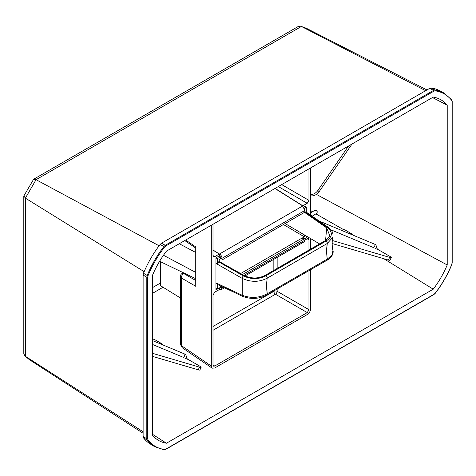 <?xml version="1.0" encoding="UTF-8"?>
<svg xmlns="http://www.w3.org/2000/svg" width="476" height="476" viewBox="0 0 476 476"><rect width="100%" height="100%" fill="white"/><g stroke="black" fill="none" stroke-linecap="round" stroke-linejoin="round"><path stroke-width="0.71" d="M326.149 240.987L326.024 241.058A1.791 1.035 60 0 1 327.202 243.522L326.441 250.906L327.202 259.146L267.226 293.775L266.489 285.523L267.161 278.186C259.271 282.268 250.965 282.339 242.242 278.406L242.242 295.293A1.791 0.857 -173.3 0 1 242.195 295.269A1.791 1.023 115.3 0 0 242.629 296.358A1.791 1.791 0 0 0 242.671 296.381A1.791 0.988 -66.3 0 1 242.242 295.293C250.965 298.488 259.271 297.994 267.161 293.811L266.399 285.576L267.161 278.186A1.791 1.083 57.3 0 0 265.917 275.759C258.795 279.46 251.304 279.531 243.45 275.979A1.791 0.934 119.6 0 0 242.195 278.383A1.791 1.19 -7.8 0 0 242.242 278.406A1.791 0.898 -62 0 1 243.45 275.979L218.639 261.83L219.216 261.497L244.134 275.533C251.566 278.865 258.623 278.775 265.31 275.265L325.358 240.6L329.933 236.036L326.685 227.873L304.438 212.296L305.009 211.963L327.452 227.48A1.791 1.071 -53.5 0 1 328.464 227.469A1.791 1.791 0 0 0 328.416 227.433A1.791 1.041 124.7 0 0 327.452 227.48L327.452 227.48C333.022 232.353 332.593 236.858 326.149 240.987A1.791 0.982 -117.4 0 1 327.268 243.486L332.891 237.203C331.909 241.219 331.927 245.664 332.932 250.543L332.908 250.447M326.893 260.283A1.791 0.976 -117.7 0 0 326.929 260.271A1.791 0.976 -117.7 0 0 327.268 259.111L331.974 255.172L332.932 250.543C333.712 251.245 332.861 257.73 326.929 260.271L266.881 294.936A1.791 1.035 -120 0 0 267.226 293.775L267.161 293.811A1.791 1.089 57.5 0 1 266.828 294.971C259.146 299.035 251.096 299.505 242.671 296.381M302.784 237.839L304.444 236.881L304.438 234.936L319.604 243.92M265.917 275.759L266.042 275.687A1.791 1.035 -120 0 1 267.226 278.151L327.268 243.486L326.53 250.858L327.202 259.146A1.791 1.035 60 0 1 326.863 260.307M221.524 256.261L217.348 258.67L217.389 264.222L242.195 278.383L242.195 295.269L217.389 283.523L217.348 289.122L220.935 287.052M242.629 296.358A1.791 1.023 115.3 0 0 242.653 296.37L217.788 284.583L217.389 283.523M163.47 255.261L195.743 272.409M215.955 283.143L217.348 283.886M217.348 263.912L215.955 263.174M195.743 252.47L179.268 243.736M152.463 275.36A65.48 37.806 -60 0 1 166.445 251.144L433.237 97.11A65.48 37.806 -60 0 1 440.014 99.311A65.48 37.806 -60 0 1 447.22 105.184L447.22 264.971A65.48 37.806 -60 0 1 433.237 289.188L166.445 443.221A65.48 37.806 -60 0 1 157.758 439.913A65.48 37.806 -60 0 1 152.463 435.147L152.463 275.36M152.463 434.285L166.445 443.221M383.817 258.724L433.237 289.188M316.397 194.386L447.22 264.971M432.488 97.544L447.22 105.184M164.571 449.487L165.684 449.213L434.005 294.293L435.112 293.287A72.269 41.721 120 0 0 451.712 264.549L452.027 263.085L452.027 101.525L451.712 100.424A72.269 41.721 120 0 0 435.112 90.845L434.005 91.124L165.684 246.038L164.571 247.044A72.269 41.721 120 0 0 147.976 275.782L147.661 277.252L147.661 438.807L147.976 439.907A72.269 41.721 120 0 0 164.571 449.487A0.595 0.476 97.8 0 1 164.065 449.838L154.587 446.643L150.19 443.924A72.721 41.989 -60 0 1 143.49 437.843L143.115 436.522L143.115 275.027L143.49 273.272L147.185 275.485L146.804 277.24L146.804 438.801L147.185 440.122A72.864 42.066 120 0 0 153.909 446.238A72.864 42.066 120 0 0 154.248 446.44M143.49 437.843L147.185 440.122A0.595 0.476 142.2 0 0 147.976 439.907M143.49 273.272A72.721 41.989 -60 0 1 160.15 244.414L161.483 243.206L429.751 88.328L431.083 87.995A72.721 41.989 -60 0 1 439.705 90.749L443.561 92.814A72.864 42.066 120 0 0 434.903 90.053A0.595 0.476 -82.2 0 0 434.903 90.053L433.571 90.386L165.249 245.301L163.917 246.503A72.864 42.066 120 0 0 147.185 275.485L147.976 275.782M431.083 87.995L434.903 90.053A0.595 0.476 -82.2 0 1 435.112 90.845M160.15 244.414L164.571 247.044M144.163 271.671L25.383 198.153L36.039 179.69L301.397 26.472L306.318 28.245L426.948 89.946M159.103 245.794L36.039 179.69L33.612 179.268L298.202 26.507L300.517 26.15L301.397 26.472L425.645 90.696M25.383 198.153L23.877 195.898L33.612 179.268M25.371 198.141L25.371 356.292L24.651 355.691L29.363 359.666L25.383 356.298L143.115 431.78M24.651 355.691L23.8 353.507L23.8 196.261M219.21 285.255L219.21 286.094L220.007 285.636M304.444 236.881L283.422 224.523M304.438 234.936L285.1 223.553M325.566 240.487L326.685 227.873M219.216 261.497L219.21 259.551L220.822 258.617M306.306 236.042L306.306 237.762L304.426 238.845M217.348 289.122L215.955 288.45M195.743 278.71L159.603 261.282M304.997 206.417L306.306 207.31L306.306 212.147M305.009 211.963L305.949 211.903L328.416 227.433A1.791 1.041 124.7 0 1 328.44 227.451M217.389 264.222L218.639 261.83M306.306 207.31L304.521 208.339M217.348 258.67L215.955 257.867M211.308 225.243L211.308 366.056L212.195 368.18L214.688 368.007L307.276 314.547C309.323 313.131 310.447 311.185 310.655 308.704L310.655 269.666M310.655 249.085L310.655 238.613M310.655 215.152L310.655 167.885M220.221 257.01L219.376 255.898L215.955 257.808L215.955 289.646L217.056 288.986M185.676 240.041L195.88 247.002L195.88 248.02M308.96 270.642L308.96 309.674L307.276 312.595L214.688 366.05L213.444 366.139L212.998 365.08L212.998 295.096L214.718 292.151L219.376 289.557L219.376 287.95M219.376 255.898L219.49 254.011C221.048 255.053 221.893 256.469 222.042 258.26L222.042 258.652A1.607 0.928 120 0 0 222.405 259.402A1.607 0.928 120 0 0 223.179 259.307L303.855 212.724A1.607 0.928 120 0 0 304.991 210.761L302.587 205.906L307.246 203.306L308.96 200.366L308.96 168.861M212.998 250.186L219.376 253.946M219.174 254.065L214.718 256.725L213.444 256.832L212.998 255.767L212.998 224.267M303.825 207.12L306.008 205.816L306.008 207.108M304.991 240.082L307.246 238.732L308.412 238.571L308.96 239.69L308.96 250.067M212.195 368.18L182.153 347.664L181.308 345.576L211.308 366.056M180.368 276.55A3.582 3.582 0 0 1 182.112 273.468A3.582 2.035 59.1 0 1 183.795 273.587A3.582 2.243 120 0 0 181.308 277.948A3.582 2.071 180 0 1 180.368 276.55L180.368 344.178A3.582 2.071 0 0 0 181.308 345.576L181.308 277.948L195.88 286.368L195.88 284.571M242.403 274.563L303.855 239.083A1.607 0.928 120 0 1 304.688 239.017A1.607 0.928 120 0 1 304.991 239.737L304.289 241.743L245.009 275.967M222.405 259.402L220.656 258.533A1.731 1 -60 0 1 220.263 257.724L220.263 257.337M220.263 287.087L220.263 286.701A1.731 1 -60 0 1 220.447 285.844M219.805 287.706L220.15 287.504M222.268 286.707A1.607 0.928 120 0 0 222.042 287.623L221.263 289.676L219.376 289.557M212.998 326.471L273.843 291.348A2.392 1.38 -120 0 0 275.455 294.227A2.392 1.255 120 0 0 277.145 291.306A2.392 1.38 0 0 0 273.843 291.348L273.843 290.919M240.6 273.551L302.165 238.006A1.731 1 -60 0 1 303.063 237.935L304.688 239.017M375.13 248.389L378.497 249.799L390.754 256.879A8.366 0.946 -154.6 0 1 391.26 257.552A8.366 0.946 -154.6 0 1 389.624 257.379L332.325 240.511M391.26 257.552L389.993 260.229A8.366 0.946 -154.6 0 1 388.351 260.057L332.165 243.522M316.534 214.23L343.017 229.313L344.868 229.86L351.627 233.764L349.777 233.216L353.406 235.317M310.655 210.63L312.548 211.725M310.655 194.696A8.366 6.765 -46.4 0 0 317.861 190.471L319.134 191.685L352.05 143.984M319.134 191.685A8.366 6.765 133.6 0 1 310.655 195.844M348.545 146.007L317.861 190.471M351.627 233.764L351.431 234.174M185.003 358.16L188.371 359.57L200.628 366.645A8.366 0.946 -154.6 0 1 201.14 367.317A8.366 0.946 -154.6 0 1 199.498 367.145L152.463 353.299M201.14 367.317L199.866 370.001A8.366 0.946 -154.6 0 1 198.224 369.828L152.463 356.357M152.463 338.841L154.742 339.632L161.501 343.529L159.65 342.988L163.28 345.082M161.501 343.529L161.305 343.946M180.368 297.928L160.596 285.725L160.596 261.758M451.712 100.424A0.595 0.476 -37.8 0 0 451.76 99.817L451.76 99.817A0.595 0.476 -37.8 0 0 451.647 99.716M165.684 449.213A0.595 0.345 60 0 1 165.559 449.481L164.065 449.838A0.595 0.476 97.8 0 1 163.928 449.784M326.024 241.058L266.042 275.687M152.463 287.635L160.596 282.94M152.463 293.359L163.054 287.242M147.661 277.252A0.595 0.345 180 0 1 146.804 277.24L143.115 275.027M147.661 438.807A0.595 0.345 180 0 1 146.804 438.801L143.115 436.522M165.559 449.481L433.88 294.567L435.165 293.412C442.014 284.529 447.577 274.902 451.843 264.531L452.2 262.841L452.2 101.281L451.76 99.817L443.561 92.814A72.864 42.066 120 0 1 443.912 93.004M434.005 91.124A0.595 0.345 -120 0 0 433.571 90.386L429.751 88.328M165.684 246.038A0.595 0.345 -120 0 0 165.249 245.301L161.483 243.206M195.743 280.495L183.795 273.587L184.39 273.23M220.263 257.724L222.042 258.652M222.042 287.623L220.263 286.701M222.042 258.26L304.991 210.374M219.49 254.011L302.694 205.977M212.998 250.007L219.323 253.976M302.641 205.87L274.955 188.496M214.718 256.725L212.998 255.552M273.843 270.344L273.843 259.319M308.96 239.69L307.121 238.809M308.96 309.674L277.145 291.306L277.145 289.009M277.145 268.434L277.145 257.415M281.697 184.605L308.96 200.366M307.276 312.595L275.455 294.227L212.998 330.284M212.998 364.902L214.688 366.05M222.042 288.016L223.381 287.236M243.89 275.396L304.991 240.124M302.165 238.006L303.855 239.083M278.293 186.568L307.246 203.306M302.79 205.787L275.104 188.407M195.88 247.002L195.88 286.368M389.624 257.379L388.351 260.057M373.261 247.466A1.791 0.696 -67.4 0 0 373.333 247.514A1.791 0.696 -67.4 0 0 374.624 246.229A1.791 0.696 -67.4 0 0 374.785 244.248A1.791 0.696 -67.4 0 0 374.713 244.206A1.791 0.696 -67.4 0 0 374.63 244.182M316.582 214.242L317.224 211.683L316.237 210.404L314.457 210.511A1.791 1.779 57.5 0 1 317.195 211.921A1.791 1.779 57.5 0 1 316.379 213.534L312.185 216.205M199.498 367.145L198.224 369.828M183.135 357.232A1.791 0.696 -67.4 0 0 183.206 357.28A1.791 0.696 -67.4 0 0 184.498 355.994A1.791 0.696 -67.4 0 0 184.658 354.019A1.791 0.696 -67.4 0 0 184.587 353.971A1.791 0.696 -67.4 0 0 184.504 353.954M332.891 237.203C333.515 233.317 332.04 230.069 328.464 227.469M29.363 359.666L143.115 433.285M300.517 26.15L306.318 28.245M184.771 240.564L195.743 248.05M182.153 347.664L180.368 344.178M182.112 273.468L183.349 272.73M221.263 289.676L224.535 287.784M195.743 247.579L195.743 285.404M373.333 247.514L330.969 229.837M319.152 221.025L374.713 244.206L375.903 244.932L377.45 249.478M310.655 212.933L314.457 210.511M183.206 357.28L152.463 344.451M152.463 340.572L184.587 353.971L185.783 354.703L187.324 359.249"/></g></svg>
